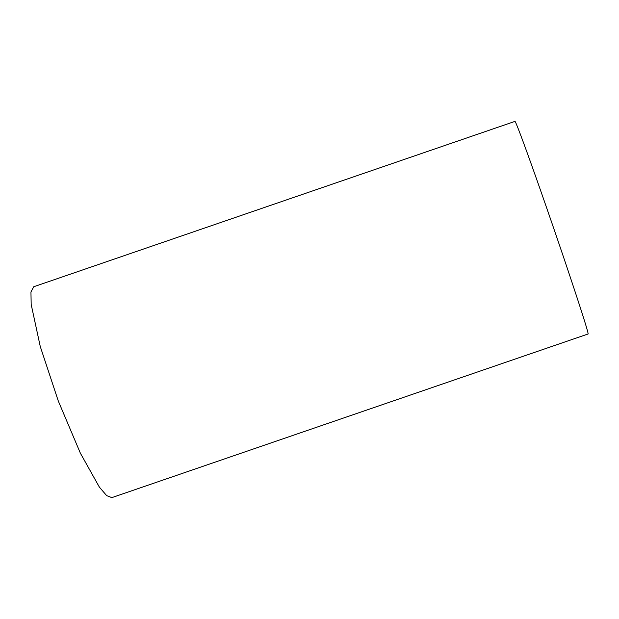 <?xml version="1.0" encoding="UTF-8"?>
<svg xmlns="http://www.w3.org/2000/svg" width="619" height="619" viewBox="0 0 619 619"><rect width="100%" height="100%" fill="white"/><g stroke="black" fill="none" stroke-linecap="round" stroke-linejoin="round"><path stroke-width="0.93" d="M514.993 121.378A112.41 1.865 71 0 1 535.458 175.904A112.41 1.865 71 0 1 572.56 284.075A112.41 1.865 71 0 1 588.05 333.997L111.846 497.622L106.677 495.641L99.365 487.107L80.377 453.185L58.287 400.98L40.258 346.485L31.174 304.409L30.95 291.99L33.736 286.744L514.993 121.378"/></g></svg>
